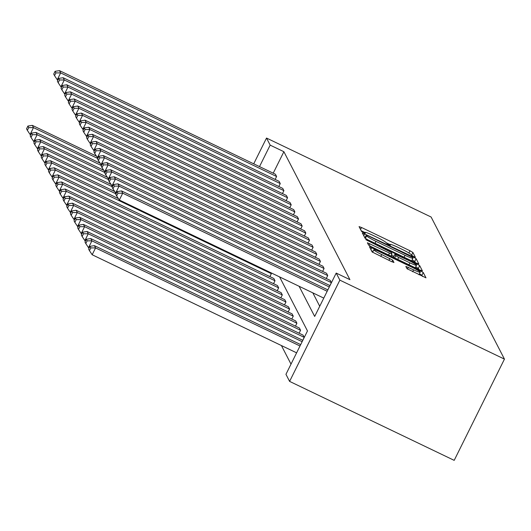 <?xml version="1.0" encoding="UTF-8"?>
<svg xmlns="http://www.w3.org/2000/svg" width="531" height="531" viewBox="0 0 531 531"><rect width="100%" height="100%" fill="white"/><g stroke="black" fill="none" stroke-linecap="round" stroke-linejoin="round"><path stroke-width="0.8" d="M413.636 256.632L415.368 257.263L412.919 252.497L409.998 250.758L361.531 227.507L359.062 226.611L361.511 231.39L365.282 233.228L364.963 232.585A9.644 0.956 26.4 0 1 364.943 232.432A9.644 0.956 26.4 0 1 372.842 235.293L376.884 237.231A9.644 0.956 26.4 0 1 386.236 242.793L388.599 244.618L390.325 245.249L390.006 244.599A9.644 0.956 26.4 0 1 389.986 244.446A9.644 0.956 26.4 0 1 397.885 247.307L401.927 249.245A9.644 0.956 26.4 0 1 411.273 254.807L413.636 256.632M406.998 268.699L425.988 277.852L423.273 272.556L420.346 270.817L369.41 246.669L372.131 251.966L391.48 261.584L393.949 262.48L392.781 260.183L381.709 254.541A8.058 0.803 26.4 0 1 373.877 249.762A8.058 0.803 26.4 0 1 380.481 252.159L412.388 267.465A8.058 0.803 26.4 0 1 420.227 272.244A8.058 0.803 26.4 0 1 413.622 269.848L405.83 266.403L406.998 268.699M270.166 145.129L283.886 151.707L349.922 279.658L336.203 273.073L339.86 280.149L504.45 359.115L431.112 217.02L266.516 138.053L270.166 145.129L259.506 166.608M416.377 263.117L418.84 263.96L416.125 258.71L413.204 256.971L362.268 232.824L364.983 238.12L367.903 239.859L416.377 263.117M419.696 265.633L422.417 270.929L419.948 270.033L371.481 246.782L368.554 245.043L367.392 242.747L389.515 253.075L391.984 253.971L391.208 252.431L365.773 239.627L416.775 263.894L419.696 265.633L418.342 268.367L418.959 269.562M279.591 276.916L307.476 330.946L285.95 374.315L289.601 381.391L454.191 460.357L504.45 359.115M300.559 330.295L84.615 226.691L83.44 224.421L299.391 328.025L300.559 330.295L299.112 333.216M293.258 316.144L77.307 212.539L76.139 210.269L292.083 313.874L293.258 316.144L291.804 319.065M285.95 301.993L70.006 198.388L68.838 196.118L284.782 299.723L285.95 301.993L284.503 304.913M278.649 287.842L62.704 184.237L61.53 181.967L277.481 285.572L278.649 287.842L277.195 290.762M270.843 272.715L271.348 273.691L269.894 276.611M281.423 345.555L291.008 364.127M274.998 280.766L59.054 177.162L57.879 174.891L273.823 278.496L274.998 280.766L273.545 283.687M282.3 294.917L66.355 191.313L65.187 189.043L281.131 292.647L282.3 294.917L280.853 297.838M289.607 309.069L73.656 205.464L72.488 203.194L288.433 306.799L289.607 309.069L288.154 311.989M296.909 323.22L80.964 219.615L79.789 217.345L295.74 320.95L296.909 323.22L295.455 326.14M304.21 337.371L88.265 233.766L87.097 231.496L303.042 335.101L304.21 337.371L302.763 340.291M289.601 381.391L339.86 280.149M299.106 286.275L314.677 316.443L336.203 273.073M266.516 138.053L253.718 163.833M312.825 292.86L319.735 306.254M283.886 151.707L273.226 173.186M109.851 177.454L108.49 180.188L109.313 181.775L110.667 179.04L109.851 177.454L114.258 176.77L330.209 280.375L331.377 282.645L115.433 179.04L112.034 185.877L112.678 186.189M329.924 285.565L331.377 282.645M106.2 170.378L104.839 173.113L105.662 174.699L107.016 171.964L106.2 170.378L110.607 169.694L326.552 273.299L327.727 275.569L111.782 171.964L108.384 178.801L109.028 179.113M326.273 278.49L327.727 275.569M102.549 163.302L101.189 166.037L102.005 167.623L103.366 164.889L102.549 163.302L106.957 162.619L322.901 266.223L324.076 268.494L108.125 164.889L104.733 171.725L105.377 172.037M322.622 271.414L324.076 268.494M98.899 156.227L97.538 158.961L98.354 160.548L99.715 157.813L98.899 156.227L103.306 155.543L319.25 259.148L320.419 261.418L104.474 157.813L101.082 164.65L101.726 164.962M318.972 264.338L320.419 261.418M95.241 149.151L93.887 151.886L94.704 153.472L96.065 150.738L95.241 149.151L99.655 148.468L315.6 252.072L316.768 254.342L100.824 150.738L97.425 157.574L98.069 157.886M315.321 257.263L316.768 254.342M91.591 142.076L90.237 144.81L91.053 146.397L92.414 143.662L91.591 142.076L95.998 141.392L311.949 244.997L313.117 247.267L97.173 143.662L93.775 150.499L94.418 150.811M311.67 250.187L313.117 247.267M87.94 135L86.58 137.735L87.403 139.321L88.757 136.586L87.94 135L92.348 134.316L308.299 237.921L309.467 240.191L93.522 136.586L90.124 143.43L90.768 143.735M308.013 243.112L309.467 240.191M84.29 127.925L82.929 130.659L83.752 132.246L85.106 129.511L84.29 127.925L88.697 127.241L304.641 230.852L305.816 233.116L89.865 129.511L86.473 136.354L87.117 136.659M304.363 236.036L305.816 233.116M80.639 120.849L79.278 123.584L80.095 125.17L81.455 122.435L80.639 120.849L85.046 120.165L300.991 223.777L302.166 226.04L86.214 122.435L82.823 129.279L83.467 129.584M300.712 228.961L302.166 226.04M76.982 113.773L75.628 116.508L76.444 118.094L77.805 115.36L76.982 113.773L81.396 113.09L297.34 216.701L298.508 218.964L82.564 115.36L79.172 122.203L79.809 122.508M297.061 221.885L298.508 218.964M73.331 106.698L71.977 109.432L72.793 111.019L74.154 108.284L73.331 106.698L77.745 106.014L293.689 209.626L294.858 211.889L78.913 108.284L75.515 115.127L76.159 115.433M293.411 214.809L294.858 211.889M69.68 99.622L68.32 102.357L69.143 103.943L70.504 101.209L69.68 99.622L74.088 98.939L290.039 202.55L291.207 204.813L75.263 101.209L71.864 108.052L72.508 108.357M289.76 207.734L291.207 204.813M66.03 92.547L64.669 95.281L65.492 96.874L66.846 94.133L66.03 92.547L70.437 91.863L286.388 195.474L287.556 197.738L71.612 94.133L68.214 100.976L68.857 101.282M286.103 200.658L287.556 197.738M62.379 85.471L61.019 88.206L61.842 89.799L63.196 87.057L62.379 85.471L66.787 84.794L282.731 188.399L283.906 190.662L67.955 87.057L64.563 93.901L65.207 94.206M282.452 193.589L283.906 190.662M58.729 78.396L57.368 81.13L58.184 82.723L59.545 79.982L58.729 78.396L63.136 77.718L279.08 181.323L280.255 183.587L64.304 79.982L60.912 86.825L61.556 87.13M278.802 186.514L280.255 183.587M55.071 71.32L53.717 74.055L54.534 75.648L55.894 72.906L55.071 71.32L59.485 70.643L275.43 174.248L276.598 176.511L60.653 72.906L57.255 79.75L57.899 80.055M275.151 179.438L276.598 176.511M389.946 244.525L386.196 242.727M364.903 232.512L361.16 230.72M411.731 255.557L411.419 255.079M365.202 237.33L364.366 236.926M415.381 262.639L414.771 261.444L412.136 259.851M412.607 257.389L368.016 235.764L366.29 235.133L366.629 235.81A9.644 0.956 26.4 0 0 375.981 241.373L405.06 255.325A9.644 0.956 26.4 0 0 412.965 258.185A9.644 0.956 26.4 0 0 412.939 258.033L412.607 257.389M364.963 237.855L366.297 235.167M365.129 238.28L364.936 237.901M391.42 255.112L393.916 256.314M409.912 262.858A8.058 0.803 26.4 0 0 416.516 265.254A8.058 0.803 26.4 0 0 408.684 260.482L394.971 254.19L395.748 255.73L398.668 257.469L409.912 262.858L408.963 264.77M393.657 256.904L394.978 254.236M393.916 257.548L393.624 256.977M418.342 268.367L415.753 266.794M373.021 251.495L371.514 250.771M422.53 276.485L421.913 275.29L419.463 273.784M97.777 158.477L33.486 127.632L32.318 125.362L96.483 156.147M28.727 127.632L27.911 126.046L26.55 128.781L27.366 130.367L28.727 127.632L33.486 127.632L30.094 134.476L30.738 134.781M32.318 125.362L27.911 126.046M27.366 130.367L30.094 134.476M59.485 70.643L60.653 72.906L55.894 72.906M57.255 79.75L54.534 75.648M101.428 165.553L37.137 134.708L35.969 132.438L100.133 163.223M32.378 134.708L31.561 133.122L30.201 135.856L31.024 137.443L32.378 134.708L37.137 134.708L33.745 141.551L34.389 141.857M35.969 132.438L31.561 133.122M31.024 137.443L33.745 141.551M105.078 172.628L40.794 141.784L39.619 139.514L103.784 170.298M36.028 141.784L35.212 140.197L33.851 142.932L34.674 144.518L36.028 141.784L40.794 141.784L37.396 148.627L38.04 148.932M39.619 139.514L35.212 140.197M34.674 144.518L37.396 148.627M63.136 77.718L64.304 79.982L59.545 79.982M60.912 86.825L58.184 82.723M66.787 84.794L67.955 87.057L63.196 87.057M64.563 93.901L61.842 89.799M108.736 179.704L44.445 148.859L43.27 146.589L107.435 177.374M39.686 148.859L38.863 147.273L37.509 150.007L38.325 151.594L39.686 148.859L44.445 148.859L41.046 155.702L41.69 156.008M43.27 146.589L38.863 147.273M38.325 151.594L41.046 155.702M70.437 91.863L71.612 94.133L66.846 94.133M68.214 100.976L65.492 96.874M112.386 186.779L48.095 155.935L46.927 153.665L111.085 184.449M43.336 155.935L42.513 154.348L41.159 157.083L41.976 158.669L43.336 155.935L48.095 155.935L44.697 162.778L45.341 163.083M46.927 153.665L42.513 154.348M41.976 158.669L44.697 162.778M74.088 98.939L75.263 101.209L70.504 101.209M71.864 108.052L69.143 103.943M116.037 193.855L51.746 163.01L50.578 160.74L114.736 191.525M46.987 163.01L46.17 161.424L44.81 164.159L45.626 165.745L46.987 163.01L51.746 163.01L48.354 169.847L48.998 170.159M50.578 160.74L46.17 161.424M45.626 165.745L48.354 169.847M77.745 106.014L78.913 108.284L74.154 108.284M75.515 115.127L72.793 111.019M271.348 273.691L55.397 170.086L54.228 167.816L118.393 198.601M50.637 170.086L49.821 168.5L48.46 171.234L49.277 172.821L50.637 170.086L55.397 170.086L52.005 176.923L52.649 177.235M54.228 167.816L49.821 168.5M49.277 172.821L52.005 176.923M81.396 113.09L82.564 115.36L77.805 115.36M79.172 122.203L76.444 118.094M54.288 177.162L53.472 175.575L52.111 178.31L52.934 179.896L54.288 177.162L59.054 177.162L55.655 183.998L56.299 184.31M57.879 174.891L53.472 175.575M52.934 179.896L55.655 183.998M85.046 120.165L86.214 122.435L81.455 122.435M82.823 129.279L80.095 125.17M57.939 184.237L57.122 182.651L55.762 185.385L56.585 186.972L57.939 184.237L62.704 184.237L59.306 191.074L59.95 191.386M61.53 181.967L57.122 182.651M56.585 186.972L59.306 191.074M88.697 127.241L89.865 129.511L85.106 129.511M86.473 136.354L83.752 132.246M61.596 191.313L60.773 189.726L59.419 192.461L60.235 194.047L61.596 191.313L66.355 191.313L62.957 198.149L63.601 198.461M65.187 189.043L60.773 189.726M60.235 194.047L62.957 198.149M92.348 134.316L93.522 136.586L88.757 136.586M90.124 143.43L87.403 139.321M65.247 198.388L64.424 196.802L63.07 199.537L63.886 201.123L65.247 198.388L70.006 198.388L66.607 205.225L67.251 205.537M68.838 196.118L64.424 196.802M63.886 201.123L66.607 205.225M95.998 141.392L97.173 143.662L92.414 143.662M93.775 150.499L91.053 146.397M68.897 205.464L68.081 203.877L66.72 206.612L67.537 208.198L68.897 205.464L73.656 205.464L70.265 212.3L70.908 212.612M72.488 203.194L68.081 203.877M67.537 208.198L70.265 212.3M99.655 148.468L100.824 150.738L96.065 150.738M97.425 157.574L94.704 153.472M72.548 212.539L71.731 210.953L70.371 213.688L71.194 215.274L72.548 212.539L77.307 212.539L73.915 219.376L74.559 219.688M76.139 210.269L71.731 210.953M71.194 215.274L73.915 219.376M103.306 155.543L104.474 157.813L99.715 157.813M101.082 164.65L98.354 160.548M76.198 219.615L75.382 218.029L74.021 220.763L74.844 222.35L76.198 219.615L80.964 219.615L77.566 226.452L78.21 226.764M79.789 217.345L75.382 218.029M74.844 222.35L77.566 226.452M106.957 162.619L108.125 164.889L103.366 164.889M104.733 171.725L102.005 167.623M79.856 226.691L79.033 225.104L77.672 227.839L78.495 229.425L79.856 226.691L84.615 226.691L81.216 233.527L81.86 233.839M83.44 224.421L79.033 225.104M78.495 229.425L81.216 233.527M110.607 169.694L111.782 171.964L107.016 171.964M108.384 178.801L105.662 174.699M83.506 233.766L82.683 232.18L81.329 234.914L82.146 236.501L83.506 233.766L88.265 233.766L84.867 240.603L85.511 240.915M87.097 231.496L82.683 232.18M82.146 236.501L84.867 240.603M114.258 176.77L115.433 179.04L110.667 179.04M112.034 185.877L109.313 181.775M302.139 341.698L91.916 240.842L90.748 238.572L302.823 340.318M87.157 240.842L86.334 239.255L84.98 241.99L85.796 243.576L87.157 240.842L91.916 240.842L88.524 247.678L89.162 247.99M90.748 238.572L86.334 239.255M85.796 243.576L88.524 247.678M329.306 286.972L119.083 186.115L115.685 192.952L116.329 193.264M329.99 285.598L117.915 183.845L119.083 186.115L114.324 186.115L113.501 184.529L112.147 187.264L112.964 188.85L114.324 186.115M115.685 192.952L112.964 188.85M113.501 184.529L117.915 183.845M300.008 346L95.567 247.911L94.399 245.647L300.692 344.619M90.808 247.917L89.991 246.324L88.631 249.066L89.447 250.652L90.808 247.917L95.567 247.911L92.175 254.754L296.61 352.836M94.399 245.647L89.991 246.324M89.447 250.652L92.175 254.754M327.169 291.273L122.734 193.191L119.336 200.028L323.777 298.117M327.853 289.893L121.566 190.921L122.734 193.191L117.975 193.191L117.152 191.605L115.798 194.339L116.614 195.926L117.975 193.191M119.336 200.028L116.614 195.926M117.152 191.605L121.566 190.921M389.747 245.123L390.006 244.599M364.704 233.102L364.963 232.585M360.536 229.505L361.531 227.507M408.89 252.988L409.998 250.758M411.565 255.232L412.919 252.497M363.742 235.718L364.737 233.72M412.806 257.767L413.204 256.971M414.771 261.444L416.125 258.71M365.328 238.432L366.629 235.81M375.032 243.278L375.981 241.373M404.111 257.23L405.06 255.325M368.985 245.408L369.861 243.643M388.566 254.98L389.515 253.075M390.896 256.101L391.944 253.991M367.319 240.623L367.498 240.251M416.291 264.869L416.775 263.894M394.666 257.907L395.748 255.73M397.726 259.374L398.668 257.469M407.43 269.058L408.299 267.299M412.673 271.753L413.622 269.848M380.767 256.446L381.709 254.541M388.911 260.356L389.86 258.444M391.971 261.816L392.781 260.183M370.89 249.563L371.879 247.559M419.882 271.753L420.346 270.817M421.913 275.29L423.273 272.556M389.668 245.09L389.986 244.446M364.624 233.076L364.943 232.432M364.93 237.868L366.29 235.133M411.644 260.847L412.965 258.185M390.922 256.108L391.984 253.971M415.262 267.79L416.516 265.254M393.617 256.924L394.971 254.19M418.966 274.773L420.227 272.244M372.589 252.358L373.877 249.762"/></g></svg>
